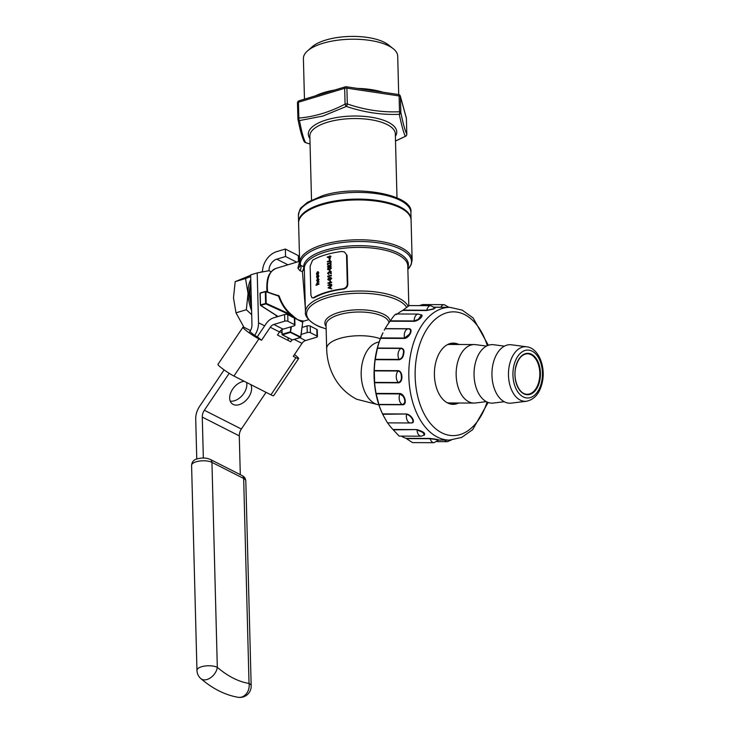 <?xml version="1.0" encoding="UTF-8"?>
<svg xmlns="http://www.w3.org/2000/svg" width="734" height="734" viewBox="0 0 734 734"><rect width="100%" height="100%" fill="white"/><g stroke="black" fill="none" stroke-linecap="round" stroke-linejoin="round"><path stroke-width="1.1" d="M244.284 381.304A13.579 8.826 129.2 0 0 231.696 390.736A13.579 8.826 129.2 0 0 232.072 403.718A13.579 8.826 129.2 0 0 233.109 404.397A13.579 8.826 129.2 0 0 246.881 399.479A13.579 8.826 129.2 0 0 250.78 384.607M304.463 99.145L303.399 58.601A47.169 18.13 -1.5 0 1 307.482 50.949L312.124 46.838A41.948 16.12 -1.5 0 1 325.786 40.049A41.948 16.12 -1.5 0 1 388.369 44.847L393.222 48.701A47.169 18.13 -1.5 0 1 397.7 56.133L398.709 94.567M307.482 50.949A47.169 18.13 -1.5 0 1 322.841 43.315A47.169 18.13 -1.5 0 1 393.222 48.701M298.61 222.65A56.261 21.625 -1.5 0 1 298.591 222.237A56.261 21.625 -1.5 0 1 321.786 203.997A56.261 21.625 -1.5 0 1 380.111 200.877A56.261 21.625 -1.5 0 1 411.068 219.292A56.261 21.625 -1.5 0 1 411.068 219.705M300.123 217.824L300.61 217.035A55.738 21.424 -1.5 0 1 322.088 204.153A55.738 21.424 -1.5 0 1 408.774 214.2L409.306 214.97A56.261 21.625 178.5 0 0 321.804 204.832A56.261 21.625 178.5 0 0 300.123 217.824A56.261 21.625 178.5 0 0 298.61 223.072L299.656 262.91A56.261 21.625 -1.5 0 1 322.85 244.67A56.261 21.625 -1.5 0 1 381.175 241.55A56.261 21.625 -1.5 0 1 412.132 259.964L411.26 264.451L407.875 269.36M299.949 264.891L303.61 266.809A2.248 2.074 -178.5 0 1 304.307 268.259L304.729 284.618M343.173 289.132L342.64 288.866C345.42 288.352 346.971 286.792 347.301 284.186L347.824 284.453C347.503 287.058 345.953 288.618 343.173 289.132A51.756 19.891 178.5 0 0 326.713 292.563A51.756 19.891 178.5 0 0 314.042 297.912L311.996 297.821L314.042 297.912M278.048 295.701L279.14 295.958C282.003 304.298 286.526 310.849 292.71 315.611A29.25 15.653 73.2 0 0 294.985 317.62L297.609 319.648L300.94 320.648A29.25 15.653 73.2 0 0 303.197 320.914L302.821 321.088M305.344 308.207L302.436 271.644L299.867 270.653L297.903 268.149L299.619 261.377M395.507 141.011L405.315 136.34C403.526 132.386 401.516 125.046 399.278 114.32C381.808 115.036 364.174 112.412 346.375 106.43L322.942 116.045L299.509 120.569C301.472 131.294 303.491 138.634 305.546 142.589L310.051 144.029L305.408 142.579A2.248 0.697 108.3 0 1 305.307 142.515M288.866 314.409L287.866 314.712M288.801 314.363L265.864 303.885L260.744 305.427L278.067 316.501M292.71 315.611L292.325 316.969L294.582 318.116A29.699 15.891 -106.8 0 1 292.297 316.097L292.297 316.079C286.049 311.234 281.48 304.582 278.59 296.123L265.882 291.682L266.185 303.353L289.233 313.858L288.866 314.381L291.04 316.317M266.185 303.353L265.864 303.885L265.607 303.344L265.304 291.682L260.185 293.224L260.497 304.894L266.185 303.353M287.921 321.299A2.248 0.862 178.5 0 0 284.774 321.171L273.837 324.474A6.303 4.743 -63.1 0 0 270.277 327.263L261.543 340.255L257.295 336.805L266.038 323.804A13.506 10.157 116.9 0 1 273.663 317.831L284.599 314.528A2.248 0.862 -1.5 0 1 287.746 314.647L287.921 321.299L294.527 324.648L294.352 318.006L287.746 314.647M294.352 318.006A2.248 0.862 -1.5 0 1 294.784 318.492L294.958 325.134A2.248 0.862 178.5 0 1 294.031 325.868L283.095 329.162A6.303 4.743 -63.1 0 0 279.535 331.961L277.461 335.034L290.682 341.741L291.994 339.787M266.038 392.341L241.367 429.032A9.45 7.111 -63.1 0 0 239.284 435.877L240.302 474.659M229.192 373.312L204.355 410.251A9.45 7.111 -63.1 0 0 202.272 417.096L203.346 458.016M196.767 459.062L195.721 419.077A17.552 13.203 116.9 0 1 199.584 406.37L224.109 369.899M246.642 382.506A13.579 8.826 -50.8 0 1 242.192 395.498A13.579 8.826 -50.8 0 1 230.219 401.113M251.588 310.638A29.25 15.653 -106.8 0 1 248.046 293.49A29.25 15.653 -106.8 0 1 250.78 279.526M251.964 324.731L250.652 274.892L257.212 272.91L258.515 322.749A17.552 13.203 116.9 0 1 254.652 335.466L249.881 331.575A9.45 7.111 -63.1 0 0 251.964 324.731M298.839 118.055C314.391 116.77 329.805 112.128 345.081 104.109L344.668 88.3L298.426 102.246L298.839 118.055A2.248 0.862 178.5 0 0 297.912 118.78A2.248 0.862 178.5 0 0 297.921 118.862A2.248 1.881 -11.2 0 0 299.509 120.569A2.248 1.34 84.7 0 1 298.839 118.055M344.429 251.936L347.063 255.377L344.429 251.936L341.659 251.487A51.756 19.891 -1.5 0 0 312.537 260.267L310.133 266.093L310.895 295.16L311.996 297.821M347.824 284.453L347.063 255.377M412.132 259.964L411.086 220.127A56.261 21.625 178.5 0 0 409.306 214.97M329.961 258.46L329.915 256.68A52.206 20.066 -1.5 0 1 330.74 256.487L331.006 256.625A51.756 19.891 178.5 0 0 330.181 256.817L330.227 258.588L327.153 257.12L330.227 258.588M330.731 256.157A52.206 20.066 178.5 0 0 329.905 256.349L330.172 256.285M329.933 271.296L329.896 269.855L330.199 271.424A51.756 19.891 178.5 0 0 329.841 271.516L329.575 271.378A52.206 20.066 -1.5 0 1 329.933 271.296L330.199 271.424M328.869 272.488L327.933 273.351L328.869 272.488M329.685 272.791L331.199 273.883L331.126 271.341A52.206 20.066 178.5 0 0 330.759 271.433L330.805 273.167L328.566 272.02L327.584 273.424L329.016 274.47M328.832 272.158L331.071 273.305M331.126 271.341L331.199 273.883M328.116 276.966L328.098 276.397A52.206 20.066 -1.5 0 1 331.245 275.608L331.511 275.745A51.756 19.891 178.5 0 0 328.364 276.525L328.373 277.103L327.759 276.846L328.373 277.103M330.915 277.544L329.511 277.525L327.731 279.287L329.575 280.067L331.401 278.369L330.915 277.544L331.676 278.498L329.841 280.195L327.997 279.425M316.804 274.534L317.528 274.58L318.556 272.709L317.455 271.754L316.446 273.644L316.804 274.534L317.804 274.718L317.079 274.672L317.804 274.718L318.831 272.846L317.73 271.892M318.813 283.92L319.079 284.049A51.756 19.891 178.5 0 0 316.262 285.342L315.987 285.196A52.206 20.066 -1.5 0 1 318.813 283.92L319.079 284.049M317.327 282.517L317.785 282.278A52.206 20.066 -1.5 0 1 318.758 281.856L319.033 281.994A51.756 19.891 178.5 0 0 318.061 282.416L317.226 283.544L317.602 282.654M342.64 288.866A51.756 19.891 178.5 0 0 313.519 297.646M347.301 284.186L346.54 255.111M318.4 278.581L319.006 279.599L317.978 281.434L317.299 281.416L317.978 281.434L319.006 279.599M318.739 279.461L318.125 278.443L318.483 279.608L317.749 280.938L317.684 278.489L318.006 280.764M317.905 278.067L317.015 277.947L317.905 278.067L318.914 276.112L318.4 275.039M317.106 275.645L316.776 276.801L317.372 275.782M331.851 288.921L328.043 287.893L331.851 288.921L330.419 288.123L330.639 286.563L330.685 288.196M330.373 286.434L331.493 285.242L331.768 285.746L330.639 286.563M331.474 284.572L331.74 284.709A51.756 19.891 178.5 0 0 328.245 285.581L327.979 285.453A52.206 20.066 -1.5 0 1 331.474 284.572L331.74 284.709M329.337 283.03A51.756 19.891 178.5 0 0 328.19 283.333L327.924 283.196A52.206 20.066 -1.5 0 1 329.337 282.829L329.382 284.746A52.206 20.066 178.5 0 0 327.97 285.113L327.979 285.453M331.465 284.242A52.206 20.066 178.5 0 0 329.74 284.654L329.694 282.737A52.206 20.066 -1.5 0 1 331.419 282.324L331.685 282.452A51.756 19.891 178.5 0 0 329.961 282.874L330.006 284.59M330.208 281.645L330.172 280.204L330.474 281.783A51.756 19.891 178.5 0 0 330.107 281.865L329.841 281.737A52.206 20.066 -1.5 0 1 330.208 281.645L330.474 281.783M330.639 267.194L329.236 267.176L327.465 268.938L329.309 269.708L331.135 268.011L330.639 267.194L331.401 268.149L329.575 269.846L327.731 269.075M330.988 266.075L331.254 266.213A51.756 19.891 178.5 0 0 327.759 267.084L327.502 266.956A52.206 20.066 -1.5 0 1 330.988 266.075L331.254 266.213M330.933 264.001L329.025 266.011L327.437 264.579L329.291 266.148L331.199 264.139L329.538 266.286M330.924 263.561L331.199 264.139M330.511 263.231L329.768 263.478A51.756 19.891 178.5 0 0 327.685 264.02L327.419 263.882A52.206 20.066 -1.5 0 1 329.502 263.341L330.511 263.231L331.236 261.882L330.759 261.075L329.447 260.946A52.206 20.066 178.5 0 0 327.355 261.488L327.63 261.955A51.756 19.891 178.5 0 1 329.704 261.423L330.603 261.854L329.483 263.011A52.206 20.066 178.5 0 0 327.41 263.552L327.419 263.882M329.649 260.267L329.878 258.964L329.915 260.405A51.756 19.891 178.5 0 0 329.548 260.497L329.282 260.359A52.206 20.066 -1.5 0 1 329.649 260.267L329.915 260.405M318.804 283.581A52.206 20.066 178.5 0 0 318.061 283.902L316.95 283.407L317.51 284.095M318.749 281.517A52.206 20.066 178.5 0 0 317.703 281.975L316.703 283.462L317.143 284.306A52.206 20.066 178.5 0 0 315.978 284.865L315.987 285.196M318.125 278.847L318.483 279.608M317.684 278.489L316.629 280.388L317.712 281.296L317.024 281.278M317.446 278.938L317.501 281.012L316.868 280.26L317.446 278.938M316.969 275.415L316.537 276.883L317.629 277.929L318.914 276.112M318.648 275.975L318.134 274.901L318.391 276.085L317.602 277.608L316.776 276.801L317.602 277.608M318.354 271.883L317.455 271.754M317.739 272.231L316.693 273.534L317.739 272.231M317.528 274.25L316.693 273.534L317.528 274.25L318.299 272.819L317.464 272.094L318.299 272.819M331.493 285.242L328.043 287.893M330.291 286.829L328.979 287.829M328.713 287.7L330.025 286.7L330.052 288.031L328.713 287.7M331.41 281.984A52.206 20.066 178.5 0 0 327.914 282.865L327.924 283.196M330.172 280.204A52.206 20.066 178.5 0 0 329.805 280.296L329.841 281.737M327.731 279.287L328.447 280.214M328.419 279.755L328.08 279.186L329.786 277.993L331.034 278.443L329.566 279.727L328.08 279.186L329.52 277.856L331.034 278.443M331.236 275.278A52.206 20.066 178.5 0 0 327.74 276.149L327.759 276.846M328.749 274.002L327.933 273.351L328.749 274.002M330.107 272.598L328.566 272.02M329.896 269.855A52.206 20.066 178.5 0 0 329.538 269.947L329.575 271.378M327.465 268.938L328.181 269.864M328.153 269.406L327.814 268.827L329.511 267.644L330.768 268.084L329.3 269.378L327.814 268.827L329.245 267.506L330.768 268.084M330.979 265.736A52.206 20.066 178.5 0 0 329.272 266.148M327.437 264.579L328.795 266.268A52.206 20.066 178.5 0 0 327.492 266.616L327.502 266.956M330.245 263.093L331.236 261.882M330.97 261.754L330.493 260.937M327.364 261.827A52.206 20.066 -1.5 0 1 329.438 261.286L330.603 261.854M329.612 258.836A52.206 20.066 178.5 0 0 329.245 258.918L329.282 260.359M329.896 255.918A52.206 20.066 178.5 0 0 329.538 256.001L329.548 256.432A52.206 20.066 178.5 0 0 327.153 257.056L327.153 257.12M329.557 256.772L329.584 257.882L328.043 257.157A52.206 20.066 -1.5 0 1 329.557 256.772M329.557 256.973A51.756 19.891 178.5 0 0 328.318 257.285M407.875 269.35A55.6 21.369 178.5 0 0 389.717 245.174A55.6 21.369 178.5 0 0 323.272 246.34A55.6 21.369 178.5 0 0 300.408 265.121A4.505 3.505 -63.2 0 1 299.867 270.653M297.903 268.149A4.505 3.505 -177.5 0 0 299.967 265.359L299.656 262.91M303.83 267.91L302.436 271.644L304.307 268.745A2.248 1.413 -1.2 0 0 303.83 267.91L303.61 266.809A52.417 20.148 -1.5 0 1 325.217 250.221A52.417 20.148 -1.5 0 1 383.203 248.009A52.417 20.148 -1.5 0 1 407.829 267.671M300.766 337.218L302.812 321.464A29.699 15.891 -106.8 0 1 300.637 321.189L302.628 322.198L302.812 321.464L308.693 319.657M294.985 317.62L294.582 318.116L300.637 321.189L300.94 320.648M406.388 118.504A2.248 0.862 -1.5 0 0 406.397 118.422A2.248 0.862 -1.5 0 0 406.388 118.339L400.425 96.613A2.248 0.862 178.5 0 0 400.012 96.2A2.248 0.862 178.5 0 0 399.103 95.943L399.516 111.742A2.248 0.862 -1.5 0 1 400.425 112.008A2.248 0.862 -1.5 0 1 400.837 112.412C402.911 123.046 404.902 130.285 406.801 134.138L406.388 118.339A2.248 2.064 -15.3 0 0 406.315 117.88L400.36 96.154A2.248 2.248 0 0 0 398.516 94.53A2.248 0.862 98.5 0 1 399.103 95.943L346.898 88.163L347.31 103.962C364.807 109.944 382.203 112.541 399.516 111.742A2.248 1.009 88 0 1 399.278 114.32A2.248 1.881 -11.2 0 0 400.837 112.412L400.425 96.613A2.248 2.064 -15.3 0 0 400.36 96.154M304.087 141.405L304.087 141.405A2.248 2.193 -25.2 0 0 305.546 142.589A2.248 0.697 108.3 0 1 305.408 142.579A2.248 2.248 0 0 1 304.087 141.405C302.05 137.203 300.004 129.79 297.949 119.156A2.248 2.248 0 0 1 297.912 118.78L297.49 102.98A2.248 0.862 -1.5 0 1 298.426 102.246A2.248 1.202 73.2 0 1 299.096 100.769A2.248 2.248 0 0 0 297.49 102.98A2.248 0.862 -1.5 0 0 297.509 103.063L297.912 118.697M398.516 94.53L346.32 86.75A2.248 0.862 98.5 0 1 346.898 88.163A2.248 0.862 -1.5 0 0 344.668 88.3A2.248 1.202 73.2 0 1 345.338 86.823L299.096 100.769M395.507 141.056L405.59 136.285A2.248 1.028 62.9 0 1 405.315 136.34A2.248 2.193 -25.2 0 0 406.801 134.138A2.248 0.862 178.5 0 1 406.81 134.221A2.248 0.862 178.5 0 1 406.801 134.322M347.31 103.962A2.248 0.697 108.3 0 1 346.375 106.43A2.248 1.028 62.9 0 1 345.081 104.109A2.248 0.862 178.5 0 1 347.31 103.962M262.46 271.929A18.001 13.542 116.9 0 1 276.59 251.679L285.352 249.037L285.554 256.515L276.791 259.157A9.9 7.45 -63.1 0 0 269.02 270.708L257.212 272.91M257.295 336.805L254.652 335.466M249.881 331.575L249.569 332.043M298.472 261.625L298.307 255.606L285.352 249.037M296.692 262.166L285.554 256.515M262.46 271.819L261.35 272.14M250.698 276.58L245.523 278.544L248.046 293.49L246.34 309.711L251.698 314.712M250.661 275.278L235.183 281.654L233.485 297.885L235.999 312.831L244.018 327.382M259.772 272.433L262.295 271.672M235.183 281.654L245.523 278.544M235.999 312.831L246.34 309.711M279.14 295.958L265.836 291.499M265.882 291.682L265.304 291.682L265.882 291.682M282.012 329.63L282.131 334.273L290.141 331.86L300.812 337.053L300.463 337.512L290.416 332.41L282.406 334.823L292.453 339.925L300.711 337.319M250.487 330.575L245.642 328.116A11.249 1.202 33.9 0 0 242.936 327.236A11.249 1.202 33.9 0 0 248.386 332.254A11.249 1.202 33.9 0 0 258.9 338.915L233.926 376.047A11.249 1.202 -146.1 0 1 223.411 369.395A11.249 1.202 -146.1 0 1 217.961 364.367L242.936 327.236M295.912 357.697A11.249 1.202 33.9 0 0 298.619 358.568L273.644 395.709A11.249 1.202 -146.1 0 1 270.938 394.828L295.912 357.697L293.27 356.357L302.004 343.356L294.261 339.429M298.619 358.568A11.249 1.202 33.9 0 0 294.481 354.54M261.543 340.255L258.9 338.915M270.938 394.828L233.926 376.047M294.958 325.134A2.248 0.862 178.5 0 0 294.527 324.648M281.902 332.786L279.727 331.685M307.078 325.933A2.248 0.862 -1.5 0 1 310.216 326.052L310.39 332.695A2.248 0.862 178.5 0 0 307.252 332.575L307.078 325.933L302.087 327.428M310.39 332.695L316.996 336.044L316.822 329.401L310.216 326.052M316.822 329.401A2.248 0.862 -1.5 0 1 317.253 329.896L317.427 336.539A2.248 0.862 178.5 0 0 316.996 336.044M301.234 334.392L307.252 332.575M317.427 336.539A2.248 0.862 178.5 0 1 316.501 337.264L305.564 340.567A6.303 4.743 -63.1 0 0 302.004 343.356M288.095 337.805L288.159 340.457M396.369 314.638C396.011 313.262 394.011 315.336 390.378 320.85L390.13 321.217A66.381 40.902 90.2 0 0 385.148 328.639L409.077 328.731C413.701 328.85 409.398 337.961 404.498 338.429L380.57 338.328L382.964 332.796A65.262 40.214 90.2 0 0 375.927 354.127A65.262 40.214 90.2 0 0 382.634 414.086L383.304 415.472L382.542 413.884L406.471 413.985C411.398 414.49 416.169 422.922 411.535 422.949L410.985 422.949M433.941 442.694L412.462 442.602L406.058 438.354L429.977 438.455C437.354 439.308 439.84 439.822 437.427 440.005L438.84 439.978L433.941 442.694A6.753 4.156 -89.8 0 1 430.17 438.712L406.388 438.611M401.269 436.115A66.381 40.902 90.2 0 0 406.058 438.354M421.132 436.189L424.619 434.941L422.656 432.335L417.013 429.94A6.753 4.156 -89.8 0 0 421.132 436.189L399.158 436.106L392.965 429.491L416.884 429.592C423.94 431.757 426.16 433.629 423.546 435.189M387.625 422.876A66.381 40.902 90.2 0 0 392.965 429.491M411.297 422.839C415.444 422.802 411.022 414.985 406.517 414.38A6.753 4.156 -89.8 0 0 410.489 422.967L387.479 422.876L383.304 415.472M380.57 338.328A66.381 40.902 90.2 0 0 377.45 348.054L375.175 359.697A66.381 40.902 90.2 0 0 374.294 370.56L374.606 382.735A66.381 40.902 90.2 0 0 376.065 393.415L378.928 404.663A66.381 40.902 90.2 0 0 382.542 413.884M492.78 365.238A29.25 18.029 90.2 0 0 511.259 403.131L526.498 401.25A27.305 16.827 -89.8 0 1 509.249 365.881A27.305 16.827 -89.8 0 1 526.718 346.806L511.488 344.796A29.25 18.029 90.2 0 0 492.78 365.238M504.432 346.154L493.587 344.723A29.25 18.029 90.2 0 0 474.88 365.165A29.25 18.029 90.2 0 0 493.358 403.058L504.203 401.718M486.532 346.081L475.687 344.659A29.25 18.029 90.2 0 0 474.283 344.558A29.25 18.029 90.2 0 0 456.979 365.092A29.25 18.029 90.2 0 0 474.045 403.067A29.25 18.029 90.2 0 0 475.458 402.984L486.303 401.645M374.615 382.405L398.397 382.497C400.929 381.524 401.874 379.148 401.232 375.377C401.03 372.844 399.984 371.386 398.094 371L374.312 370.909M378.863 404.434L402.654 404.526C405.269 403.25 405.48 400.544 403.287 396.406L399.947 393.91L376.166 393.819M390.378 320.85L414.169 320.951L418.297 319.363L421.38 315.005L418.352 314.069L396.14 313.978M380.735 337.924L404.526 338.025L409.223 334.383C411.178 331.392 411.058 329.557 408.847 328.878L408.434 328.841A6.753 4.156 -89.8 0 1 408.847 328.878M375.257 359.302L399.048 359.403C401.415 358.752 402.801 356.889 403.205 353.816C403.984 350.815 403.305 349.008 401.186 348.421L377.404 348.32M474.045 403.067L449.584 402.966A29.25 18.029 -89.8 0 1 447.034 402.663M451.603 343.255A30.608 18.855 -89.8 0 1 455.364 344.485M458.667 403.003A30.608 18.855 -89.8 0 1 453.126 404.333A30.608 18.855 -89.8 0 1 435.271 364.605A30.608 18.855 -89.8 0 1 453.373 343.127A30.608 18.855 -89.8 0 1 458.906 344.494M377.45 348.054L401.37 348.155C403.691 348.751 404.471 350.668 403.709 353.907C403.205 357.183 401.672 359.137 399.103 359.788L375.175 359.697M374.294 370.56L398.213 370.652C402.948 371.055 403.25 382.506 398.534 382.827L374.606 382.735M376.065 393.415L399.984 393.516C404.81 393.993 407.508 404.572 402.856 404.764L378.928 404.663M430.775 305.665L409.205 305.573L403.03 310.133L426.812 310.234A6.753 4.156 -89.8 0 1 430.775 305.665L435.234 307.95L433.28 309.133L426.637 310.51L402.709 310.418A66.381 40.902 90.2 0 0 397.277 313.978M420.398 314.73C425.023 314.684 419.068 320.868 414.059 321.308L390.13 321.217M455.126 402.994A30.608 18.855 -89.8 0 1 451.355 404.186M447.263 344.741A29.25 18.029 -89.8 0 1 449.823 344.457L474.283 344.558M384.231 330.245L385.056 328.749L408.434 328.841A6.753 4.156 -89.8 0 0 404.443 333.585A6.753 4.156 -89.8 0 0 404.526 338.025L404.498 338.429M419.371 305.619L422.711 304.564L444.198 304.656L448.905 307.326M426.637 310.51L426.812 310.234C433.574 309.032 435.877 308.188 433.739 307.711M434.473 307.142L445.923 307.317M437.198 440.18C439.327 440.088 436.987 439.602 430.17 438.712L429.977 438.455M411.352 422.83L410.489 422.967M380.331 338.75A31.507 12.111 178.5 0 0 339.649 338.457A31.507 12.111 178.5 0 0 326.667 348.678C326.896 358.238 329.107 367.193 333.273 375.551C338.603 385.983 346.43 393.892 356.742 399.268L378.909 404.911M379.139 342.026A31.507 19.414 90.2 0 0 361.302 369.918A31.507 19.414 90.2 0 0 374.725 403.507A31.507 19.414 90.2 0 0 378.882 404.829M250.881 283.361A29.25 15.653 73.2 0 0 249.863 292.939A29.25 15.653 73.2 0 0 251.413 303.821M321.602 197.29A56.261 21.625 178.5 0 0 298.417 215.521C299.288 210.676 300.316 207.979 301.5 207.428L307.491 202.281L322.281 195.804C357.311 183.968 414.022 195.363 410.893 212.576A56.261 21.625 178.5 0 0 379.937 194.171A56.261 21.625 178.5 0 0 321.602 197.29M396.993 197.758L395.323 133.882A42.755 16.432 178.5 0 0 371.799 119.89A42.755 16.432 178.5 0 0 327.465 122.266A42.755 16.432 178.5 0 0 309.84 136.12L311.519 199.997M309.904 138.533A44.233 17.001 -1.5 0 1 326.547 119.871A44.233 17.001 -1.5 0 1 377.359 118.422A44.233 17.001 -1.5 0 1 395.387 136.295M315.409 95.842A47.169 18.13 -1.5 0 1 324.134 92.493A47.169 18.13 -1.5 0 1 334.64 90.043M357.522 88.419A47.169 18.13 -1.5 0 1 382.836 92.19M267.038 291.857L266.781 288.113C267.002 280.305 267.213 272.764 276.076 268.378A29.25 15.653 73.2 0 0 267.341 287.673A29.25 15.653 73.2 0 0 267.671 292.077M276.883 315.868A29.25 15.653 73.2 0 0 277.498 316.675M406.361 306.95A50.628 19.46 178.5 0 0 327.492 297.646A50.628 19.46 178.5 0 0 322.538 327.685C314.73 325.832 304.206 317.574 305.454 312.289A51.756 19.891 -1.5 0 1 326.786 295.518A51.756 19.891 -1.5 0 1 407.948 305.94M326.079 326.419A32.626 12.542 -1.5 0 1 338.319 312.611A32.626 12.542 -1.5 0 1 371.899 310.757A32.626 12.542 -1.5 0 1 390.093 321.263M388.974 322.721A31.507 12.111 178.5 0 0 371.019 312.877A31.507 12.111 178.5 0 0 339.025 314.739A31.507 12.111 178.5 0 0 326.043 324.951L326.667 348.678M408.82 305.619L407.783 265.956A51.756 19.891 178.5 0 0 379.313 249.019A51.756 19.891 178.5 0 0 325.648 251.89A51.756 19.891 178.5 0 0 304.307 268.259M277.415 295.481L278.122 295.27M283.095 329.162L273.837 324.474M279.535 331.961L270.277 327.263M291.416 326.658L290.416 332.41L290.756 326.859M282.03 334.319L281.902 329.685M260.387 304.931L260.001 293.371L260.515 305.399L277.929 316.537M282.131 334.273L282.406 334.823L282.131 334.273M241.367 429.032L204.355 410.251M298.444 260.891L298.582 261.598M299.509 257.451L298.343 256.854M278.14 295.729L265.717 291.389L260.322 292.93L265.35 291.462M289.233 313.858L292.123 317.152M406.315 117.88A2.248 2.248 0 0 1 406.397 118.422L406.81 134.221A2.248 2.248 0 0 1 405.59 136.285A2.248 1.028 62.9 0 0 405.792 136.093M264.653 325.868L258.515 322.749M271.121 271.773L269.02 270.708M239.284 435.877L202.272 417.096M287.93 264.809L276.791 259.157M249.028 683.437L243.66 478.467L211.942 462.365L217.31 667.344A123.762 66.207 73.2 0 0 249.028 683.437A11.249 4.321 178.5 0 1 251.175 685.895L245.807 480.917A11.249 4.321 178.5 0 0 243.66 478.467A4.505 3.386 116.9 0 0 242.064 475.549L210.337 459.456A4.505 3.386 116.9 0 1 211.942 462.365A11.249 4.321 178.5 0 0 196.226 461.759A11.249 4.321 178.5 0 0 191.592 465.411L196.96 670.39A11.249 4.321 -1.5 0 1 201.593 666.738A11.249 4.321 -1.5 0 1 217.31 667.344A11.249 7.322 -49.6 0 1 207.034 679.491A11.249 7.322 -49.6 0 1 200.914 678.666C212.832 688.877 225.255 695.089 238.183 697.3A11.249 9.203 -81 0 0 241.642 697.052A11.249 9.203 -81 0 0 249.028 683.437M292.104 339.741L292.664 339.86M305.564 340.567L299.94 337.713M284.774 321.171L284.599 314.528M517.589 386.745A20.249 12.478 90.2 0 0 527.251 394.277A20.249 12.478 90.2 0 0 539.233 380.065A20.249 12.478 90.2 0 0 527.416 353.779A20.249 12.478 90.2 0 0 517.69 361.238M539.848 380.203A20.699 12.753 -89.8 0 1 523.837 393.791A20.699 12.753 -89.8 0 1 515.525 367.862A20.699 12.753 -89.8 0 1 531.535 354.265A20.699 12.753 -89.8 0 1 539.848 380.203M513.616 366.89A23.947 14.753 90.2 0 0 523.232 396.892A23.947 14.753 90.2 0 0 541.756 381.166A23.947 14.753 90.2 0 0 532.141 351.173A23.947 14.753 90.2 0 0 513.616 366.89M487.312 345.696A61.885 38.131 90.2 0 0 450.217 312.06A61.885 38.131 90.2 0 0 416.894 355.284A61.885 38.131 90.2 0 0 438.648 430.986A61.885 38.131 90.2 0 0 487.082 402.03M488.119 402.452L472.659 429.674L461.668 437.418L449.437 440.097A66.381 40.902 -89.8 0 1 410.71 353.935A66.381 40.902 -89.8 0 1 449.97 307.335L434.611 307.271M398.534 382.827L398.397 382.497A6.753 4.156 -89.8 0 1 396.452 374.579A6.753 4.156 -89.8 0 1 398.094 371L398.213 370.652M402.856 404.764L402.654 404.526A6.753 4.156 -89.8 0 1 399.342 395.846A6.753 4.156 -89.8 0 1 399.947 393.91L399.984 393.516M414.059 321.308L414.169 320.951A6.753 4.156 -89.8 0 1 414.361 318.804A6.753 4.156 -89.8 0 1 418.352 314.069M399.103 359.788L399.048 359.403A6.753 4.156 -89.8 0 1 398.223 352.953A6.753 4.156 -89.8 0 1 401.186 348.421L401.37 348.155M440.831 307.298L440.941 307.161A6.753 4.156 -89.8 0 1 444.198 304.656M437.18 441.639L447.364 441.675A6.753 4.156 -89.8 0 1 444.694 440.079M416.884 429.592L393.231 429.84M406.471 413.985L382.735 414.288M251.523 307.913L248.936 293.673L250.826 281.553M298.591 222.237L298.417 215.521M276.966 316.831L275.635 315.079M326.144 328.915L322.538 327.685M305.454 312.289L304.711 284.205M281.828 329.731L282.195 334.814L292.242 339.906L300.582 337.521L302.784 321.767M276.076 268.378L299.61 261.286M411.068 219.292L410.893 212.576M346.32 86.75A2.248 2.248 0 0 0 345.338 86.823M238.183 697.3A11.249 11.249 0 0 0 251.175 685.895M196.96 670.39A11.249 11.249 0 0 0 200.914 678.666M191.592 465.411C191.904 461.759 193.895 459.557 197.574 458.796C202.153 457.557 206.401 457.777 210.337 459.456M242.064 475.549C244.33 476.669 245.587 478.458 245.807 480.917M299.509 257.304L298.343 256.707M527.251 394.277C519.672 394.965 512.772 380.607 515.617 367.945C517.837 358.862 521.773 354.137 527.416 353.779M526.498 401.25C534.728 399.461 540.031 392.984 542.408 381.799C545.683 366.294 538.49 348.072 526.718 346.806M449.437 440.097L438.703 440.051M447.364 441.675L451.282 440.042M488.349 345.283L473.109 317.941L462.181 310.115L449.97 307.335"/></g></svg>
